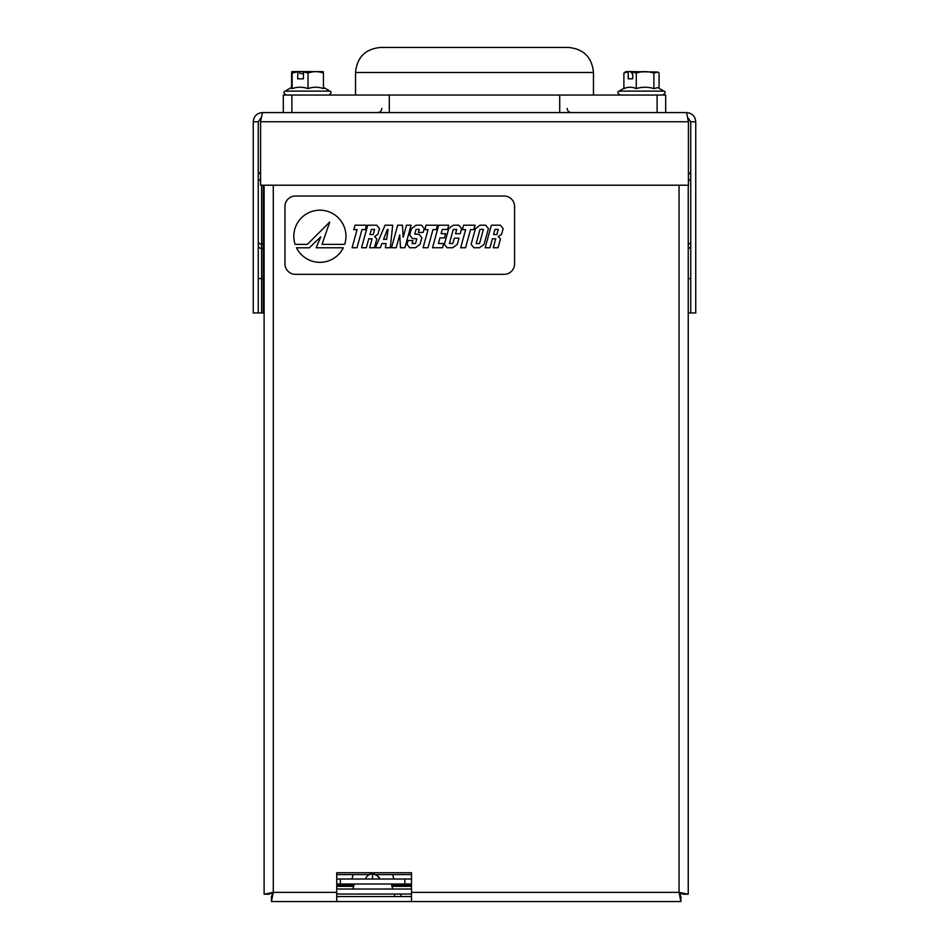 <?xml version="1.0" encoding="UTF-8"?>
<svg xmlns="http://www.w3.org/2000/svg" width="949" height="949" viewBox="0 0 949 949"><rect width="100%" height="100%" fill="white"/><g stroke="black" fill="none" stroke-linecap="round" stroke-linejoin="round"><path stroke-width="1.42" d="M679.531 894.041L680.552 894.041L680.552 892.795M336.741 894.041L411.51 894.041M336.741 889.023L411.51 889.023M336.741 884.017L411.51 884.017M340.335 884.017L340.335 879.011L411.51 879.011M336.741 879.011L340.335 879.011M392.779 889.023L391.261 884.017M354.262 884.017L352.933 889.023M404.832 884.017L404.832 879.011M392.649 874.598L393.859 879.011M351.984 879.011L353.123 874.598M379.458 879.011C378.271 875.856 375.934 874.183 372.471 874.005C368.983 874.183 366.646 875.856 365.46 879.011M372.577 879.011L372.471 874.005C376.931 874.942 379.327 876.615 379.659 879.011M690.742 312.945L695.747 312.945L695.747 121.757L690.742 121.757L690.742 312.945L688.239 312.945M258.258 121.757L258.258 312.945L253.253 312.945L253.253 121.757L258.258 121.757L261.105 117.795M264.107 312.945L258.258 312.945M262.434 112.575L686.566 112.575L688.416 121.757L688.416 185.209L260.584 185.209L260.584 121.757L262.434 112.575C256.859 113.121 253.798 116.181 253.253 121.757M695.747 121.757C695.202 116.181 692.141 113.121 686.566 112.575M690.742 121.757L687.895 117.795M263.276 312.945L263.276 248.496A8.351 8.351 0 0 1 264.107 248.543A8.351 8.351 0 0 0 263.276 248.496L261.604 248.496A3.345 3.345 0 0 1 258.258 245.162A3.345 3.345 0 0 0 261.604 248.496L261.604 312.945M260.584 173.952A3.345 3.345 0 0 1 258.258 170.773A3.345 3.345 0 0 0 260.584 173.952M690.742 171.01A3.345 3.345 0 0 1 688.416 174.189A3.345 3.345 0 0 0 690.742 171.01M690.742 245.388A3.345 3.345 0 0 1 688.239 248.626A3.345 3.345 0 0 0 690.742 245.388M688.239 294.581L688.239 211.093M688.239 185.209L688.239 894.219L679.045 892.368L680.896 901.55L680.896 896.544L679.045 892.368L679.045 185.209M264.107 211.093L264.107 294.581M264.107 185.209L264.107 894.219L269.113 894.219L273.288 892.368L264.107 894.219M680.896 901.55L411.51 901.55L411.51 872.748L336.741 872.748L336.741 901.55L271.438 901.55L273.288 892.368L336.741 892.368M271.438 901.55L271.438 896.544L273.288 892.368L273.288 185.209M688.239 894.219L683.221 894.219L679.045 892.368L411.51 892.368M411.51 901.55L336.741 901.55M411.51 896.544L336.741 896.544M355.531 72.492C357.014 57.284 365.365 48.933 380.573 47.45L568.427 47.45C583.635 48.933 591.986 57.284 593.469 72.492L355.531 72.492L355.531 95.042M283.312 112.575L283.312 95.042L665.688 95.042L665.688 112.575M411.51 874.598L375.496 874.598M369.41 874.598L336.741 874.598M659.069 88.328L659.069 73.049L657.823 72.053L653.873 73.049C648.025 71.211 642.165 71.211 636.281 73.049L632.698 71.91L632.698 78.814L628.214 78.814L628.214 71.78L623.884 73.049L623.884 88.613C628.001 86.774 632.141 86.774 636.281 88.613C642.129 86.774 648.001 86.774 653.873 88.613L657.823 87.605L663.909 91.128L619.045 91.128C617.158 91.828 617.514 93.132 620.1 95.042M628.214 71.78L625.984 71.555L623.884 73.049M628.499 71.555L630.124 71.555L632.698 73.512L631.868 73.512M657.823 72.053L630.124 71.555M653.873 73.049L653.873 88.613M636.281 73.049L636.281 88.613M628.214 78.814L632.698 78.814M322.909 73.049C323.087 71.211 323.253 71.211 323.431 73.049C318.306 71.211 313.182 71.211 308.034 73.049L303.443 71.91L303.443 78.814L297.678 78.814L297.867 71.555L291.865 71.65M297.678 71.78L292.138 73.049C291.96 71.211 291.782 71.211 291.616 73.049L291.616 87.355M291.616 88.613C291.782 86.774 291.96 86.774 292.138 88.613L292.138 73.049C291.96 71.211 291.782 71.211 291.616 73.049M297.867 71.555L298.935 71.555L300.074 73.512L303.443 73.512L300.074 73.512M323.182 71.65L298.935 71.555M292.138 88.613C297.417 86.774 302.719 86.774 308.034 88.613C313.158 86.774 318.283 86.774 323.431 88.613L323.431 73.049M308.034 73.049L308.034 88.613M297.678 78.814L303.443 78.814M319.896 210.192A26.086 26.086 0 0 0 295.103 244.368L307.346 244.368L329.671 222.102L322.067 244.356L344.689 244.356A26.086 26.086 0 0 0 319.896 210.192M295.412 196.016A10.439 10.439 0 0 0 284.973 206.455L284.973 263.893A10.439 10.439 0 0 0 295.412 274.332L504.144 274.332A10.439 10.439 0 0 0 514.572 263.893L514.572 206.455A10.439 10.439 0 0 0 504.144 196.016L295.412 196.016M412.435 238.46L416.789 238.78L415.472 243.561L412.103 243.561L412.934 240.512L408.034 240.512L406.979 244.368L409.707 247.736L415.46 247.736L420.039 244.368L421.854 237.748L419.126 234.379L414.772 234.059L416.053 229.385L419.256 229.385L418.426 232.434L423.147 232.434L424.215 228.579L421.475 225.21L416.065 225.21L411.486 228.579L409.695 235.091L412.435 238.46M437.442 225.21L426.006 225.21L424.808 229.611L428.07 229.611L423.088 247.736L427.987 247.736L432.969 229.611L436.232 229.611L437.442 225.21M448.77 225.21L438.699 225.21L432.507 247.736L442.578 247.736L443.741 243.502L438.391 243.502L439.933 237.914L444.488 237.914L445.65 233.679L441.095 233.679L442.258 229.444L447.608 229.444L448.77 225.21M461.617 228.579L458.889 225.21L453.314 225.21L448.723 228.579L444.381 244.368L447.121 247.736L452.697 247.736L457.276 244.368L458.996 238.128L454.322 238.128L452.839 243.502L449.411 243.502L453.278 229.444L456.706 229.444L455.532 233.727L460.206 233.727L461.617 228.579M475.022 225.21L463.598 225.21L462.388 229.611L465.651 229.611L460.668 247.736L465.568 247.736L470.55 229.611L473.824 229.611L475.022 225.21M488.415 228.579L485.686 225.21L480.052 225.21L475.473 228.579L471.131 244.368L473.859 247.736L479.494 247.736L484.073 244.368L488.415 228.579M479.518 243.561L483.409 229.385L480.028 229.385L476.137 243.561L479.518 243.561M503.16 228.579L500.42 225.21L491.357 225.21L485.164 247.736L489.945 247.736L492.412 238.78L495.734 238.78L493.266 247.736L498.059 247.736L500.479 238.946L498.261 236.562L501.57 234.332L503.16 228.579M496.837 234.545L498.249 229.444L494.975 229.444L493.575 234.545L496.837 234.545M343.289 247.784L316.183 247.784L320.762 236.847L309.291 247.796L296.503 247.796A26.086 26.086 0 0 0 343.289 247.784M366.456 225.21L355.033 225.21L353.823 229.611L357.085 229.611L352.103 247.736L357.002 247.736L361.984 229.611L365.258 229.611L366.456 225.21M379.517 228.579L376.777 225.21L367.714 225.21L361.522 247.736L366.314 247.736L368.77 238.78L372.091 238.78L369.636 247.736L374.416 247.736L376.836 238.946L374.618 236.562L377.927 234.332L379.517 228.579M373.206 234.545L374.606 229.444L371.332 229.444L369.932 234.545L373.206 234.545M392.672 225.21L385.08 225.21L375.389 247.736L380.288 247.736L381.913 243.561L386.018 243.561L385.413 247.736L390.312 247.736L392.672 225.21M383.55 239.326L386.623 239.326L388.058 229.385L387.382 229.385L383.55 239.326M411.095 225.21L406.48 225.21L403.171 237.262L402.471 225.21L397.702 225.21L391.51 247.736L396.184 247.736L399.719 234.877L400.478 247.736L404.903 247.736L411.095 225.21M392.198 885.239L411.51 885.239M392.352 886.342L411.51 886.342M336.741 886.342L353.301 886.342M336.741 885.239L353.443 885.239M260.584 121.757L688.416 121.757M264.107 278.555L258.258 278.555M261.604 185.209L261.604 248.496M264.107 248.543A8.351 8.351 0 0 0 263.276 248.496L263.276 244.142L261.604 244.142A3.345 2.61 0 0 1 258.258 241.52M264.107 244.178A8.351 6.536 180 0 0 263.276 244.142L263.276 185.209M260.584 180.524A3.345 2.61 0 0 1 258.258 178.032M690.742 178.222A3.345 2.61 -0 0 1 688.416 180.701M690.742 241.71A3.345 2.61 0 0 1 688.239 244.237M690.742 278.555L688.239 278.555M389.292 112.575L389.292 95.042M657.111 112.575L657.111 95.042M559.708 112.575L559.708 95.042M291.889 112.575L291.889 95.042M323.431 87.355L329.955 91.128L285.091 91.128C283.205 91.828 283.549 93.132 286.135 95.042M394.606 896.544L394.606 894.041M400.869 896.544L400.869 894.041M365.246 879.011C367.275 875.346 369.671 873.673 372.471 874.005M381.83 108.4C381.581 110.938 380.193 112.326 377.655 112.575M567.17 108.4C567.419 110.938 568.807 112.326 571.345 112.575M593.469 72.492L593.469 95.042M663.909 91.128C665.795 91.792 665.451 93.097 662.865 95.042M623.884 88.328L619.045 91.128M329.955 91.128C331.842 91.792 331.486 93.097 328.9 95.042M291.865 87.213L285.091 91.128"/></g></svg>
